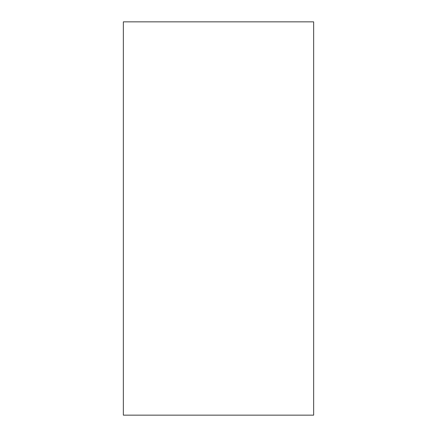 <?xml version="1.0" encoding="UTF-8"?>
<svg xmlns="http://www.w3.org/2000/svg" width="437" height="437" viewBox="0 0 437 437"><rect width="100%" height="100%" fill="white"/><g stroke="black" fill="none" stroke-linecap="round" stroke-linejoin="round"><path stroke-width="0.66" d="M123.349 21.85L123.349 415.15L313.651 415.15L313.651 21.85L123.349 21.85"/></g></svg>

